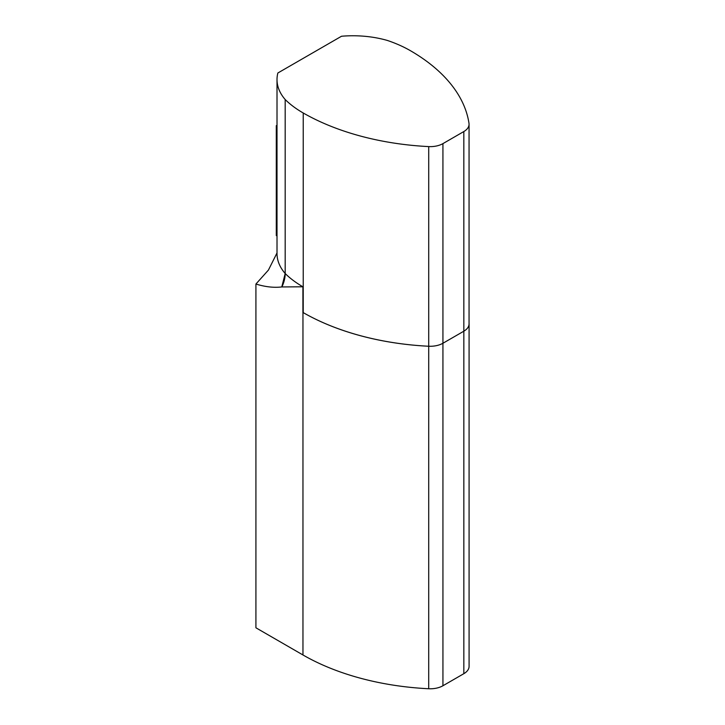 <?xml version="1.0" encoding="UTF-8"?>
<svg xmlns="http://www.w3.org/2000/svg" width="725" height="725" viewBox="0 0 725 725"><rect width="100%" height="100%" fill="white"/><g stroke="black" fill="none" stroke-linecap="round" stroke-linejoin="round"><path stroke-width="1.09" d="M281.789 286.937L285.188 273.533A113.318 65.422 0 0 0 302.905 286.792L281.69 286.946C273.878 287.87 265.287 286.901 255.916 284.037L268.422 270.081L277.013 252.934M341.511 36.25L277.856 72.998A77.158 44.551 0 0 0 277.013 79.578A77.158 44.551 0 0 0 285.188 99.543A113.318 65.422 0 0 0 303.231 112.991A202.9 117.142 0 0 0 428.72 146.595A17.935 10.349 0 0 0 442.93 143.623L463.828 131.551A17.935 10.358 0 0 0 469.057 124.247A17.935 10.358 0 0 0 468.993 123.35A202.837 117.106 0 0 0 410.703 50.859A113.318 65.422 0 0 0 387.476 40.482A77.158 44.551 0 0 0 341.511 36.25M469.057 124.247L469.057 323.885A17.935 10.358 180 0 1 463.828 331.189A17.944 10.358 0 0 0 469.084 323.867L469.084 666.366A17.944 10.358 0 0 1 463.837 673.688L442.939 685.75A17.944 10.358 0 0 1 428.711 688.75A202.338 116.816 0 0 1 302.959 654.965L255.916 627.796L255.916 284.037M277.013 79.578L277.013 253.569A77.158 44.551 0 0 0 285.188 273.533L285.188 99.543M303.231 312.629A113.318 65.422 180 0 1 302.905 312.439L302.959 312.466A202.338 116.816 0 0 0 428.711 346.251A202.9 117.142 180 0 1 303.231 312.629L303.231 112.991M463.837 673.688L463.837 331.198L442.93 343.251A17.935 10.349 180 0 1 428.72 346.233A17.944 10.358 0 0 0 442.939 343.26L463.837 331.198L463.828 131.551M469.084 323.867A17.944 10.358 0 0 0 469.057 323.268M277.013 126.059L276.288 125.642L276.288 235.534A31.402 18.098 -119.9 0 0 277.013 235.942M281.88 286.937A31.402 22.14 134.7 0 0 285.188 273.533A31.402 22.919 -41 0 1 281.69 286.946M302.905 312.439L302.905 286.792M442.939 685.75L442.93 143.623M428.711 688.75L428.72 146.595M302.959 654.965L302.959 312.466"/></g></svg>
